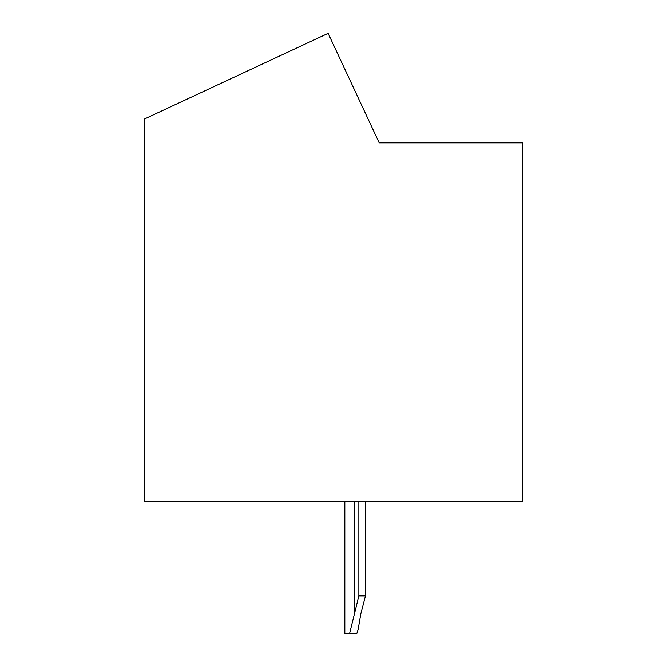 <?xml version="1.0" encoding="UTF-8"?>
<svg xmlns="http://www.w3.org/2000/svg" width="667" height="667" viewBox="0 0 667 667"><rect width="100%" height="100%" fill="white"/><g stroke="black" fill="none" stroke-linecap="round" stroke-linejoin="round"><path stroke-width="1" d="M522.278 142.838L379.181 142.838L328.131 33.35L144.722 118.868L144.722 501.509L522.278 501.509L522.278 142.838M358.037 629.89L356.737 633.65L349.533 633.65L358.846 595.898L365.458 595.898L360.872 613.54L358.037 629.89M349.533 633.65L344.822 633.65L344.822 501.509M358.846 501.509L358.846 595.898M365.458 501.509L365.458 595.898M354.269 501.509L354.269 613.54"/></g></svg>
